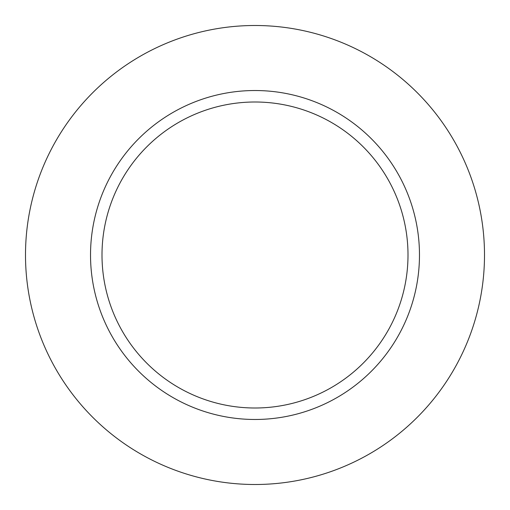 <?xml version="1.0" encoding="UTF-8"?>
<svg xmlns="http://www.w3.org/2000/svg" width="510" height="510" viewBox="0 0 510 510"><rect width="100%" height="100%" fill="white"/><g stroke="black" fill="none" stroke-linecap="round" stroke-linejoin="round"><path stroke-width="0.76" d="M255 102A153 153 0 0 0 102 255A153 153 0 0 0 255 408A153 153 0 0 0 408 255A153 153 0 0 0 255 102M255 419.475A164.475 164.475 0 0 0 419.475 255A164.475 164.475 0 0 0 255 90.525A164.475 164.475 0 0 0 90.525 255A164.475 164.475 0 0 0 255 419.475M255 25.5A229.5 229.5 0 0 1 484.5 255A229.5 229.5 0 0 1 255 484.5A229.5 229.5 0 0 1 25.5 255A229.5 229.5 0 0 1 255 25.5"/></g></svg>
